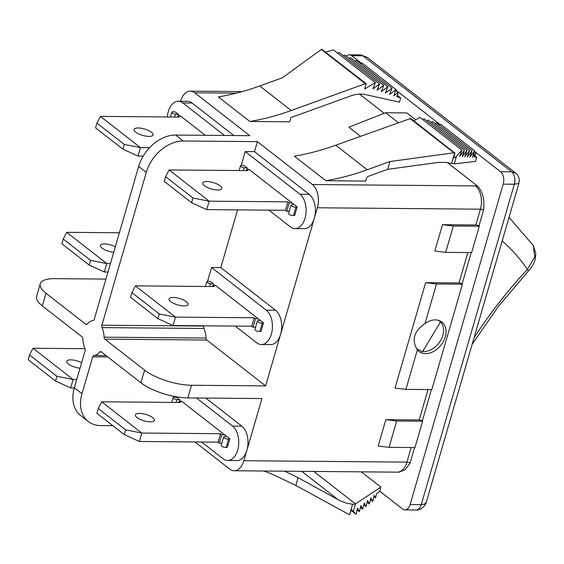 <?xml version="1.0" encoding="UTF-8"?>
<svg xmlns="http://www.w3.org/2000/svg" width="564" height="564" viewBox="0 0 564 564"><rect width="100%" height="100%" fill="white"/><g stroke="black" fill="none" stroke-linecap="round" stroke-linejoin="round"><path stroke-width="0.85" d="M533.276 245.537L534.771 256.86L527.361 269.437A5.823 0.486 43 0 1 528.447 270.924C531.901 267.195 534.193 263.12 535.306 258.693L535.8 253.328L533.213 245.439M438.397 320.31L440.533 321.882L422.45 351.809L416.338 348.489M422.676 351.435A17.935 12.944 127.9 0 0 440.413 340.811A17.935 12.944 127.9 0 0 440.491 321.945M180.036 400.003L176.877 399.601A2.912 0.973 -163.8 0 1 173.148 397.592A2.912 0.973 -163.8 0 1 175.009 397.218L176.743 397.437L180.036 400.003L179.606 401.49M223.675 436.987L221.229 445.419A2.912 0.973 16.2 0 0 222.921 446.885A2.912 0.973 16.2 0 0 226.157 447.435L227.355 447.238L229.809 438.806L228.61 439.004A2.912 0.973 -163.8 0 1 225.374 438.454A2.912 0.973 -163.8 0 1 223.675 436.987A2.912 0.973 -163.8 0 1 224.338 436.599L226.517 436.24L181.333 401.018L181.192 401.505M224.585 434.731L221.8 434.71L220.531 433.716L141.775 433.046L139.329 441.478L218.085 442.148L219.354 443.142L221.885 443.163M101.703 401.808L98.263 408.547L125.61 429.867L141.775 433.046L101.703 401.808L180.459 402.477L179.19 401.483L181.968 401.512M139.498 413.412A9.898 3.313 -163.8 0 1 149.756 415.908A9.898 3.313 -163.8 0 1 154.409 420.384A9.898 3.313 -163.8 0 1 143.982 420.807A9.898 3.313 -163.8 0 1 135.395 414.864A9.898 3.313 -163.8 0 1 139.498 413.412M229.809 438.806L226.517 436.24M226.101 435.916L225.981 436.324M98.263 408.547L96.888 413.257L124.242 434.583L125.61 429.867M139.329 441.478L124.242 434.583M179.19 401.483L178.908 402.463M220.531 433.716L218.085 442.148M221.8 434.71L219.354 443.142M213.721 284.073L210.562 283.664A2.912 0.973 -163.8 0 1 206.826 281.662A2.912 0.973 -163.8 0 1 208.687 281.281L210.428 281.507L213.721 284.073L213.291 285.553M257.36 321.057L254.907 329.489A2.912 0.973 16.2 0 0 256.606 330.948A2.912 0.973 16.2 0 0 259.842 331.498L261.04 331.301L263.487 322.869L262.288 323.066A2.912 0.973 -163.8 0 1 259.052 322.516A2.912 0.973 -163.8 0 1 257.36 321.057A2.912 0.973 -163.8 0 1 258.016 320.662L260.194 320.303L215.018 285.081L214.87 285.567M258.263 318.801L255.485 318.773L254.216 317.786L175.46 317.109L173.007 325.541L251.763 326.218L253.039 327.205L255.562 327.226M135.388 285.87L131.941 292.61L159.295 313.929L175.46 317.109L135.388 285.87L214.144 286.547L212.875 285.553L215.652 285.574M173.183 297.475A9.898 3.313 -163.8 0 1 183.441 299.97A9.898 3.313 -163.8 0 1 188.094 304.454A9.898 3.313 -163.8 0 1 177.66 304.87A9.898 3.313 -163.8 0 1 169.08 298.927A9.898 3.313 -163.8 0 1 173.183 297.475M263.487 322.869L260.194 320.303M259.778 319.978L259.659 320.394M131.941 292.61L130.573 297.327L157.92 318.646L159.295 313.929M173.007 325.541L157.92 318.646M212.875 285.553L212.586 286.533M254.216 317.786L251.763 326.218M255.485 318.773L253.039 327.205M247.406 168.135L244.247 167.734A2.912 0.973 -163.8 0 1 240.511 165.724A2.912 0.973 -163.8 0 1 242.372 165.344L244.113 165.569L247.406 168.135L246.969 169.623M291.038 205.12L288.592 213.552A2.912 0.973 16.2 0 0 290.284 215.011A2.912 0.973 16.2 0 0 293.52 215.568L294.718 215.37L297.172 206.939L295.973 207.136A2.912 0.973 -163.8 0 1 292.737 206.579A2.912 0.973 -163.8 0 1 291.038 205.12A2.912 0.973 -163.8 0 1 291.701 204.732L293.879 204.372L248.696 169.144L248.555 169.637M291.948 202.864L289.17 202.843L287.894 201.849L209.138 201.179L206.692 209.611L285.447 210.28L286.716 211.274L289.247 211.296M169.073 169.94L165.626 176.673L192.973 197.999L209.138 201.179L169.073 169.94L247.829 170.61L246.553 169.616L249.33 169.644M206.861 181.537A9.898 3.313 -163.8 0 1 217.126 184.033A9.898 3.313 -163.8 0 1 221.779 188.517A9.898 3.313 -163.8 0 1 211.345 188.94A9.898 3.313 -163.8 0 1 202.758 182.99A9.898 3.313 -163.8 0 1 206.861 181.537M297.172 206.939L293.879 204.372M293.463 204.048L293.343 204.457M165.626 176.673L164.258 181.389L191.605 202.716L192.973 197.999M206.692 209.611L191.605 202.716M246.553 169.616L246.271 170.596M287.894 201.849L285.447 210.28M289.17 202.843L286.716 211.274M76.753 379.523L73.087 379.494L33.015 348.249L85.023 348.693M80.039 368.193A9.898 3.313 -163.8 0 1 66.707 361.305A9.898 3.313 -163.8 0 1 70.81 359.853A9.898 3.313 -163.8 0 1 81.66 362.638M33.015 348.249L29.568 354.989L56.922 376.315L73.087 379.494L70.634 387.926L74.3 387.954M29.568 354.989L28.2 359.705L55.547 381.024L56.922 376.315M70.634 387.926L55.547 381.024M110.431 263.585L106.765 263.557L104.319 271.989L107.985 272.017M66.7 232.319L63.253 239.058L90.6 260.378L106.765 263.557L66.7 232.319L119.385 232.77M113.724 252.263A9.898 3.313 -163.8 0 1 100.385 245.375A9.898 3.313 -163.8 0 1 104.488 243.923A9.898 3.313 -163.8 0 1 115.338 246.701M63.253 239.058L61.885 243.768L89.232 265.094L90.6 260.378M104.319 271.989L89.232 265.094M205.296 135.311L180.008 115.592L179.867 116.078M224.571 135.473L182.891 102.972A18.055 10.942 -89.5 0 0 178.302 101.259A18.055 10.942 -89.5 0 0 167.311 116.952M178.28 116.064L178.71 114.584L175.418 112.017L173.677 111.792A2.912 0.973 -163.8 0 0 171.823 112.173L170.42 116.981M74.356 387.764L81.991 393.714A34.947 25.211 127.9 0 0 88.301 421.512L80.666 415.562A34.947 25.211 -52.1 0 1 74.356 387.764L85.072 350.878A2.326 1.41 -89.5 0 0 84.938 348.489A17.47 10.589 -89.5 0 1 82.901 338.922A2.326 1.41 -89.5 0 0 82.104 336.927L42.356 305.935A34.947 11.703 -163.8 0 1 36.597 296.424L40.27 283.777A34.947 11.703 16.2 0 0 46.029 293.287L42.356 305.935M203.942 328.467A2.326 1.41 -89.5 0 1 203.808 326.077L101.894 325.209A2.326 1.41 -89.5 0 0 102.028 327.592L203.942 328.467A17.47 10.589 90.5 0 1 205.98 338.033A2.326 1.41 -89.5 0 0 206.776 340.029L265.616 385.896L280.618 334.255A18.055 10.942 90.5 0 1 270.607 344.618L261.336 344.541A18.055 10.942 -89.5 0 0 272.144 330.469A18.055 10.942 -89.5 0 0 266.236 310.151L211.542 267.505L220.806 267.583L237.571 209.871M205.98 338.033L104.065 337.166A17.47 10.589 -89.5 0 0 102.028 327.592M104.065 337.166A2.326 1.41 -89.5 0 0 104.862 339.154L206.776 340.029M86.969 324.293L85.777 324.279A2.326 1.41 -89.5 0 0 86.37 324.504A2.326 1.41 -89.5 0 0 87.23 324.039A17.47 10.589 -89.5 0 1 93.046 320.592A2.326 1.41 -89.5 0 0 94.258 319.259L138.659 166.436A34.947 25.211 -52.1 0 1 175.644 135.057L249.767 135.684L194.749 92.792A17.47 10.589 -89.5 0 0 190.301 91.135A17.47 10.589 -89.5 0 0 180.614 101.167L180.579 101.28M106.046 355.595L93.92 355.489A2.326 1.41 -89.5 0 0 92.707 356.829L107.794 356.956M93.92 355.489A17.47 10.589 -89.5 0 0 99.743 352.042L101.513 352.063M140.937 382.794L144.61 370.146A34.947 11.703 16.2 0 0 191.492 385.261L187.812 397.909A34.947 11.703 -163.8 0 1 140.937 382.794L101.189 351.802A2.326 1.41 -89.5 0 0 100.596 351.583A2.326 1.41 -89.5 0 0 99.743 352.042M187.812 397.909L261.936 398.544L246.933 450.185A18.055 10.942 90.5 0 1 236.922 460.555L227.659 460.478A18.055 10.942 -89.5 0 0 238.459 446.406A18.055 10.942 -89.5 0 0 232.558 426.088L196.512 397.987M417.36 349.842A18.64 13.444 127.9 0 0 418.996 351.457A18.64 13.444 127.9 0 0 441.055 345.027A18.64 13.444 127.9 0 0 441.908 322.058A18.64 13.444 127.9 0 0 435.352 319.894A18.64 13.444 127.9 0 0 425.009 323.517C413.898 331.251 411.353 340.029 417.36 349.842L405.876 389.379L395.019 388.053L425.644 282.663L458.997 282.945L467.824 252.552M454.669 152.907L410.754 118.419L335.749 145.223L367.234 169.771L389.943 161.551L453.9 152.773L454.669 152.907L451.623 163.391A34.947 25.211 -52.1 0 1 454.288 163.814L475.494 161.438L476.714 157.222L474.338 157.06L475.812 152.759L472.435 157.236L474.634 150.792L469.882 157.095L472.082 150.651L467.33 156.947L469.537 150.503L464.778 156.806L466.985 150.362L462.233 156.658L464.433 150.214L459.681 156.517L461.888 150.073L456.438 156.404L454.288 163.814M451.623 163.391L445.179 162.369L438.566 162.397L387.679 169.327L368.285 176.349A2.326 1.678 -52.1 0 0 366.494 178.323L365.698 181.065L325.858 180.72L294.373 156.179A262.077 189.095 127.9 0 0 335.749 145.223M194.925 441.95L229.738 469.1A17.47 10.589 -89.5 0 0 234.18 470.757A17.47 10.589 -89.5 0 0 243.874 460.725L246.933 450.185A18.055 10.942 90.5 0 0 241.822 426.165L205.775 398.064M88.301 421.512A34.947 25.211 127.9 0 0 100.596 425.573L112.814 425.672M384.162 113.293L359.592 94.146A19.803 6.634 -163.8 0 1 358.408 94.188M175.644 135.057L183.272 141.007L257.396 141.635L312.414 184.534L475.48 185.923A19.803 6.634 -163.8 0 1 477.412 186L447.4 162.601M398.24 122.607L385.579 112.737L348.862 127.217L360.481 136.276M400.659 97.924L396.781 96.592L398.388 92.404L393.728 95.873L396.132 89.591L389.569 94.477L391.98 88.195L385.416 93.081L387.82 86.8L381.257 91.685L383.668 85.404L377.104 90.289L379.516 84.008L372.952 88.893L375.356 82.612L364.704 88.978L366.233 83.712L365.303 83.705L291.228 110.516A262.077 189.095 -52.1 0 1 249.852 121.464L289.692 121.803L290.918 117.587L350.773 95.915A34.947 25.211 -52.1 0 1 365.528 94.611L399.432 102.14L400.659 97.924L397.282 95.288M249.852 121.464L218.367 96.916A262.077 189.095 -52.1 0 0 259.743 85.968L291.228 110.516M409.831 118.412L453.9 152.773M454.993 152.915L453.463 158.181L456.438 156.404M413.913 120.886L419.877 117.319L461.888 150.073M422.824 119.617L424.036 118.715L464.433 150.214M426.983 121.013L428.189 120.111L466.985 150.362M431.136 122.409L432.348 121.507L469.537 150.503M435.288 123.805L436.501 122.903L472.082 150.651M439.448 125.201L440.653 124.299L474.634 150.792M474.352 151.624L475.812 152.759M474.796 155.727L476.714 157.222M367.234 169.771A262.077 189.095 -52.1 0 1 325.858 180.72M266.236 310.151L275.507 310.228L220.806 267.583M275.507 310.228A18.055 10.942 90.5 0 1 280.618 334.255L314.296 218.317A18.055 10.942 90.5 0 1 304.285 228.688L295.021 228.603A18.055 10.942 -89.5 0 0 305.822 214.539A18.055 10.942 -89.5 0 0 299.921 194.213L245.22 151.568L254.491 151.653L257.396 141.635M299.921 194.213L309.185 194.298A18.055 10.942 90.5 0 1 314.296 218.317L317.363 207.778A17.47 10.589 -89.5 0 0 312.414 184.534M309.185 194.298L254.491 151.653M178.302 101.259L187.565 101.337A18.055 10.942 90.5 0 1 192.155 103.057L182.891 102.972M233.841 135.55L192.155 103.057M235.266 326.077L256.747 342.82A18.055 10.942 -89.5 0 0 261.336 344.541M211.542 267.505L207.545 281.26M268.943 210.139L290.432 226.89A18.055 10.942 -89.5 0 0 295.021 228.603M245.22 151.568L241.223 165.33M201.581 442.007L223.062 458.758A18.055 10.942 -89.5 0 0 227.659 460.478M174.1 396.379L173.86 397.197M144.61 370.146L104.862 339.154M191.492 385.261L265.616 385.896M40.27 283.777A34.947 11.703 16.2 0 1 54.743 278.651L105.933 279.088M85.777 324.279L46.029 293.287M425.644 282.663L436.494 283.981L462.438 284.2L431.82 389.597L405.876 389.379M462.438 284.2L462.12 283.953A2.326 0.783 16.2 0 0 458.997 282.945M436.494 283.981L425.009 323.517M442.479 224.698L453.336 226.016L479.28 226.234L471.624 252.58L445.68 252.362L434.83 251.043L442.479 224.698L475.84 224.98L480.429 209.173L317.363 207.778M479.28 226.234L478.963 225.988A2.326 0.783 16.2 0 0 475.84 224.98M453.336 226.016L445.68 252.362M385.832 419.672L396.689 420.991L422.633 421.216L414.977 447.562L389.033 447.344L378.183 446.025L385.832 419.672L419.193 419.961L428.02 389.562M422.633 421.216L422.316 420.97A2.326 0.783 16.2 0 0 419.193 419.961M396.689 420.991L389.033 447.344M367.122 57.274L515.63 173.063L511.689 171.837L362.863 55.801A9.32 5.647 -89.5 0 0 360.488 54.912L367.122 57.274L363.012 55.801L351.746 55.702L361.552 63.351M395.921 90.148L440.181 124.658M474.444 151.363L500.571 171.738L511.689 171.837A9.32 5.647 -89.5 0 1 514.333 184.231L503.215 184.139L410.127 504.54L421.245 504.632L514.333 184.231L518.838 183.455L519.317 180.776C519.148 175.862 516.152 173.282 515.63 173.063M351.746 55.702A9.32 5.647 -89.5 0 0 349.37 54.821A9.32 5.647 -89.5 0 0 346.303 56.273M416.077 509.983C422.626 510.519 426.61 502.884 426.292 502.171L424.354 504.124L421.245 504.632A9.32 5.647 -89.5 0 1 416.077 509.983L404.959 509.891A9.32 5.647 -89.5 0 1 402.59 509.003L379.699 491.152M404.959 509.891A9.32 5.647 -89.5 0 0 410.127 504.54M503.215 184.139A9.32 5.647 -89.5 0 0 500.571 171.738M385.579 112.737L406.891 112.92L415.724 119.808M477.412 186C482.735 191.534 484.779 199.593 483.552 210.175L478.963 225.988M414.589 447.562L410.07 463.129L404.966 469.861L398.734 472.23L397.253 472.153A17.47 10.589 90.5 0 0 406.94 462.12L411.177 447.534M81.991 393.714L92.707 356.829M101.894 325.209L146.295 172.387L138.659 166.436M183.272 141.007A34.947 25.211 127.9 0 0 146.295 172.387M389.943 161.551L387.679 169.327M398.388 92.404L395.822 90.402M396.132 89.591L362.151 63.097L360.615 63.739M391.98 88.195L356.392 60.454L354.848 61.095M387.82 86.8L350.632 57.803L349.088 58.444M383.668 85.404L344.872 55.159L343.328 55.801M379.516 84.008L339.112 52.508L337.568 53.15M375.356 82.612L333.352 49.865L325.654 52.078M366.233 83.712L321.67 49.216L282.451 77.754L259.743 85.968M365.303 83.705L321.233 49.343M284.594 471.187L298.095 477.68L340.24 500.853L346.197 503.081L352.578 504.294A34.947 25.211 127.9 0 0 355.475 503.927L380.876 487.106L379.65 491.322L376.519 493.754L375.553 497.843L374.214 495.305L372.762 501.445L370.872 497.878L369.427 504.012L367.538 500.444L366.085 506.578L364.196 503.017L362.744 509.151L360.861 505.584L359.409 511.717L357.52 508.157L356.067 514.29L351.393 509.511L349.532 514.777L295.839 485.456L278.01 476.89A262.077 189.095 127.9 0 0 263.882 471.01M361.298 471.842L380.876 487.106M373.918 496.567L375.553 497.843M370.456 499.648L372.762 501.445M367.122 502.214L369.427 504.012M363.78 504.787L366.085 506.578M360.438 507.353L362.744 509.151M357.104 509.919L359.409 511.717M351.125 510.434L356.067 514.29M349.532 514.777L352.578 504.294M295.839 485.456L298.095 477.68M353.318 511.329L355.475 503.927L313.81 471.441M178.71 114.584L175.552 114.175A2.912 0.973 -163.8 0 1 171.823 112.173M149.552 147.697L140.45 147.62L137.997 156.052L143.2 156.101M100.378 116.381L96.93 123.121L124.284 144.44L140.45 147.62L100.378 116.381L179.133 117.058L177.864 116.064L180.642 116.085M138.173 127.986A9.898 3.313 -163.8 0 1 148.431 130.481A9.898 3.313 -163.8 0 1 153.084 134.965A9.898 3.313 -163.8 0 1 142.65 135.388A9.898 3.313 -163.8 0 1 134.07 129.438A9.898 3.313 -163.8 0 1 138.173 127.986M96.93 123.121L95.563 127.838L122.917 149.157L124.284 144.44M137.997 156.052L122.917 149.157M177.864 116.064L177.575 117.044M502.171 240.983A267.907 193.304 -52.1 0 1 527.361 269.437A355.264 256.331 127.9 0 0 473.986 337.991M176.053 402.442L176.877 399.601M226.157 447.435L228.61 439.004M209.737 286.505L210.562 283.664M259.842 331.498L262.288 323.066M243.415 170.575L244.247 167.734M293.52 215.568L295.973 207.136M236.372 93.152L194.749 92.792M232.558 426.088L241.822 426.165M471.236 252.58L462.12 283.953M431.432 389.59L422.316 420.97M243.874 460.725L406.94 462.12A2.326 0.783 -163.8 0 1 410.07 463.129M360.488 54.912L349.37 54.821M338.379 499.901L301.74 471.335M483.552 210.175A2.326 0.783 16.2 0 0 480.429 209.173A17.47 10.589 90.5 0 0 475.48 185.923M174.727 117.016L175.552 114.175M472.181 344.216L498.555 306.238L528.447 270.924M533.297 245.523L509.045 217.337M440.005 321.459L438.602 320.366M173.148 397.592L171.752 402.407M206.826 281.662L205.43 286.47M240.511 165.724L239.115 170.532M426.292 502.171L518.936 183.279M234.18 470.757L397.253 472.153M190.301 91.135L242.28 91.572"/></g></svg>
